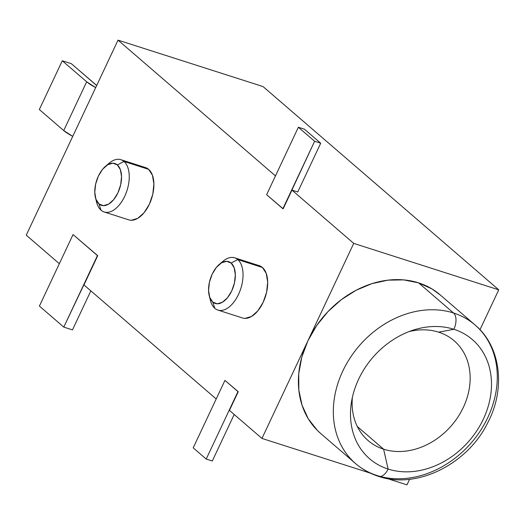 <?xml version="1.0" encoding="UTF-8"?>
<svg xmlns="http://www.w3.org/2000/svg" width="525" height="525" viewBox="0 0 525 525"><rect width="100%" height="100%" fill="white"/><g stroke="black" fill="none" stroke-linecap="round" stroke-linejoin="round"><path stroke-width="0.79" d="M217.927 310.091L242.576 317.986A27.451 15.225 -72.2 0 0 264.383 299.473A27.451 15.225 -72.2 0 0 262.421 267.468L237.766 259.573L231.125 263.051A21.958 12.18 107.8 0 1 231.702 290.968A21.958 12.18 107.8 0 1 212.769 302.059L214.823 308.332A27.451 15.225 -72.2 0 0 238.488 294.466A27.451 15.225 -72.2 0 0 237.766 259.573A27.451 15.225 107.8 0 1 239.728 291.578A27.451 15.225 107.8 0 1 217.927 310.091A27.451 15.225 107.8 0 1 214.823 308.332A27.451 15.225 107.8 0 1 209.888 297.767M104.14 211.969L128.789 219.863A27.451 15.225 -72.2 0 0 150.596 201.351A27.451 15.225 -72.2 0 0 148.634 169.345L123.979 161.451L117.338 164.935A21.958 12.18 107.8 0 1 117.908 192.846A21.958 12.18 107.8 0 1 98.982 203.943L101.036 210.21A27.451 15.225 -72.2 0 0 124.701 196.343A27.451 15.225 -72.2 0 0 123.979 161.451A27.451 15.225 107.8 0 1 125.941 193.456A27.451 15.225 107.8 0 1 104.14 211.969A27.451 15.225 107.8 0 1 101.036 210.21A27.451 15.225 107.8 0 1 96.101 199.644M378.61 476.378A12.81 7.101 -72.2 0 0 388.106 469.055L383.604 449.183L357.308 426.51L383.604 449.183A65.874 53.36 -49.2 0 1 368.117 440.56A65.874 53.36 -49.2 0 1 352.4 397.267A65.874 53.36 130.8 0 0 383.604 449.183A65.874 53.36 130.8 0 0 463.345 407.387A65.874 53.36 130.8 0 0 438.67 332.161A65.874 53.36 130.8 0 0 409.027 331.603A65.874 53.36 -49.2 0 1 438.67 332.161A65.874 53.36 -49.2 0 1 454.158 340.784A65.874 53.36 -49.2 0 1 458.089 416.811A65.874 53.36 -49.2 0 1 383.604 449.183L388.106 469.055A78.684 63.735 -49.2 0 1 351.494 401.947A78.684 63.735 -49.2 0 1 413.523 330.022A78.684 63.735 -49.2 0 1 453.876 329.28L438.67 332.161L453.876 329.28A78.684 63.735 -49.2 0 1 483.348 419.134A78.684 63.735 -49.2 0 1 388.106 469.055A12.81 7.101 107.8 0 1 378.61 476.378A12.81 7.101 107.8 0 1 377.062 475.532A91.494 74.104 -49.2 0 1 355.55 463.555A91.494 74.104 -49.2 0 1 350.096 357.958A91.494 74.104 -49.2 0 1 453.541 312.998A12.81 7.101 107.8 0 1 453.876 329.28A12.81 7.101 -72.2 0 0 453.541 312.998A91.494 74.104 -49.2 0 1 475.053 324.968A91.494 74.104 -49.2 0 1 480.513 430.566A91.494 74.104 -49.2 0 1 377.062 475.532M481.281 331.19A91.494 74.104 130.8 0 0 453.541 312.998L418.596 282.857L453.541 312.998A91.494 74.104 130.8 0 0 353.154 353.496A91.494 74.104 130.8 0 0 349.328 457.334M320.841 433.624L317.277 430.323L308.273 418.799L302.039 405.169L298.817 389.97L298.732 373.774L301.777 357.203L307.847 340.909L353.732 243.383L498.75 289.826L263.045 86.572L118.027 40.136L263.045 86.572L498.75 289.826L479.975 329.726L498.75 289.826L353.732 243.383L291.959 190.122L297.76 191.979L320.709 143.22L314.619 141.271L282.877 208.72L266.621 194.703L298.364 127.253L266.621 194.703L283.165 208.812L291.959 190.122L353.732 243.383L307.847 340.909A91.494 74.104 130.8 0 0 320.604 433.414L355.55 463.555C362.289 469.337 369.941 473.602 378.505 476.352C416.555 489.648 467.552 464.363 487.784 422.671C505.929 388.382 500.778 346.342 475.053 324.968L440.101 294.833A91.494 74.104 130.8 0 0 418.596 282.857L432.003 288.953L440.324 295.03M118.027 40.136L26.25 235.174L118.027 40.136L275.467 175.901L118.027 40.136M59.338 263.707L26.25 235.174L59.338 263.707M307.847 340.909L261.955 438.428L229.445 410.392L238.238 391.702L224.943 380.395L238.238 391.702L224.943 380.395L193.207 447.845L206.207 459.06L237.95 391.604L229.445 410.392L261.955 438.428L370.302 473.123L261.955 438.428L307.847 340.909L316.7 325.5L328 311.574L341.309 299.67L356.121 290.246L371.864 283.658L387.936 280.16L403.712 279.891L418.596 282.857A91.494 74.104 130.8 0 0 307.847 340.909M216.202 398.974L83.954 284.937L97.722 255.682L73.054 234.563L97.722 255.682L73.054 234.563L39.401 306.075L63.781 327.101L97.722 255.682L83.954 284.937L216.202 398.974M245.018 318.393L251.455 316.516L257.821 310.885L263.143 302.361L266.602 292.228L267.684 282.043L266.214 273.348L262.421 267.468L259.061 265.624M131.23 220.27L137.668 218.4L144.034 212.769L149.356 204.238L152.814 194.106L153.897 183.921L152.427 175.225L148.634 169.345L145.274 167.501M387.181 478.524L406.973 484.864L409.605 479.273L406.973 484.864L387.181 478.524M388.106 469.055A78.684 63.735 -49.2 0 1 358.634 379.201A78.684 63.735 -49.2 0 1 453.876 329.28A78.684 63.735 -49.2 0 1 483.348 419.134A78.684 63.735 -49.2 0 1 388.106 469.055M262.421 267.468A27.451 15.225 -72.2 0 0 259.324 265.702L234.668 257.808A27.451 15.225 107.8 0 1 237.766 259.573L262.421 267.468M220.966 263.176A27.451 15.225 107.8 0 1 234.668 257.808M231.125 263.051L226.695 261.319L221.537 262.822L216.444 267.323L212.192 274.148L209.423 282.253L208.563 290.404L209.738 297.36L212.769 302.059L217.199 303.798L222.351 302.295L227.443 297.793L231.702 290.968L234.472 282.863L235.331 274.713L234.157 267.757L231.125 263.051L237.766 259.573A27.451 15.225 -72.2 0 0 222.876 261.371L219.207 264.488A21.958 12.18 107.8 0 1 231.125 263.051M148.634 169.345A27.451 15.225 -72.2 0 0 145.53 167.587L120.881 159.692A27.451 15.225 107.8 0 1 123.979 161.451L148.634 169.345M107.179 165.053A27.451 15.225 107.8 0 1 120.881 159.692M117.338 164.935L112.908 163.196L107.75 164.699L102.657 169.201L98.405 176.026L95.635 184.131L94.769 192.281L95.944 199.238L98.982 203.943L103.412 205.675L108.563 204.173L113.656 199.671L117.908 192.846L120.678 184.741L121.544 176.59L120.369 169.634L117.338 164.935L123.979 161.451A27.451 15.225 -72.2 0 0 109.088 163.249L105.42 166.373A21.958 12.18 107.8 0 1 117.338 164.935M95.438 197.551L96.607 202.223A27.451 15.225 -72.2 0 0 101.036 210.21L98.982 203.943A21.958 12.18 107.8 0 1 95.438 197.551A21.958 12.18 107.8 0 1 105.42 166.373M209.226 295.673L210.394 300.346A27.451 15.225 -72.2 0 0 214.823 308.332L212.769 302.059A21.958 12.18 107.8 0 1 209.226 295.673A21.958 12.18 107.8 0 1 219.207 264.488M283.165 208.812L291.959 190.122L297.76 191.979L320.709 143.22L304.454 129.202L298.364 127.253L304.454 129.202L320.709 143.22L314.619 141.271L298.364 127.253L314.619 141.271L283.165 208.812M234.189 414.488L212.297 461.009L206.207 459.06L212.297 461.009L234.189 414.488M193.207 447.845L224.943 380.395L237.95 391.604L206.207 459.06L193.207 447.845M90.845 290.876L72.483 329.89L63.781 327.101L72.483 329.89L90.845 290.876M39.401 306.075L73.054 234.563L97.433 255.59L63.781 327.101L39.401 306.075M39.336 109.528L63.722 130.554L72.745 136.362A18.296 3.491 25.2 0 1 63.722 130.554L86.664 81.795L62.285 60.769L71.275 63.65L96.698 85.463A6.956 1.326 -154.8 0 1 95.655 84.676L71.275 63.65L62.285 60.769L39.336 109.528L62.285 60.769L86.664 81.795L63.722 130.554L39.336 109.528M95.694 87.603L86.664 81.795A18.296 3.491 -154.8 0 0 95.694 87.603"/></g></svg>
